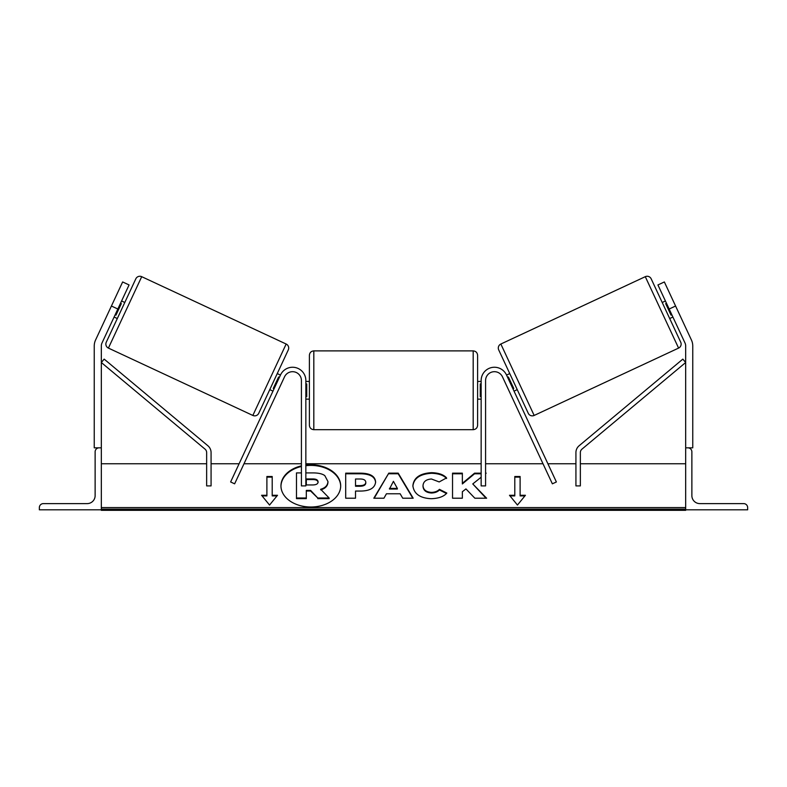 <?xml version="1.0" encoding="UTF-8"?>
<svg xmlns="http://www.w3.org/2000/svg" width="787" height="787" viewBox="0 0 787 787"><rect width="100%" height="100%" fill="white"/><g stroke="black" fill="none" stroke-linecap="round" stroke-linejoin="round"><path stroke-width="1.18" d="M305.848 380.544A13.281 13.281 0 0 0 280.526 374.927L230.621 481.959L234.634 483.828L284.54 376.806A8.854 8.854 0 0 1 301.421 380.544L301.421 485.904L305.848 485.904L305.848 380.544M122.644 281.953L129.068 284.943L101.985 343.004A7.083 7.083 0 0 0 101.326 346.005L101.326 447.833L94.243 447.833L94.243 346.005A14.166 14.166 0 0 1 95.571 340.014L122.644 281.953M117.843 309.016L111.42 306.025M39.35 509.809L101.326 509.809L101.326 447.833L99.113 447.833A3.984 3.984 0 0 0 95.129 451.817L95.129 495.643A7.968 7.968 0 0 1 87.16 503.611L43.334 503.611A3.984 3.984 0 0 0 39.35 507.595L39.35 509.809M309.389 390.283L309.389 355.311C309.655 352.625 311.131 351.15 313.816 350.884L313.816 429.682C311.131 429.417 309.655 427.941 309.389 425.255L309.389 390.283M481.152 381.429L477.611 381.429L477.611 355.311L477.611 425.255C477.345 427.941 475.869 429.417 473.184 429.682L473.184 350.884C475.869 351.15 477.345 352.625 477.611 355.311M305.848 383.958L306.733 383.958L306.733 396.609L305.848 396.609M481.152 383.958L480.267 383.958L480.267 396.609L481.152 396.609M141.709 276.68L108.409 348.09A4.427 4.427 0 0 1 106.275 342.207L135.826 278.814A4.427 4.427 0 0 1 141.709 276.68L286.153 344.027A4.427 4.427 0 0 1 288.288 349.91L258.726 413.303A4.427 4.427 0 0 1 252.843 415.447L286.153 344.027M108.409 348.09L252.843 415.447M114.095 317.043L117.312 318.538M121.582 300.988L124.789 302.483M115.168 314.751L115.974 315.125L121.316 303.664L120.509 303.29M269.764 389.634L272.981 391.129M274.043 388.837L273.246 388.463L278.588 377.003L279.395 377.376M277.25 373.579L280.457 375.074M664.356 281.953L657.932 284.943L685.015 343.004A7.083 7.083 0 0 1 685.674 346.005L685.674 447.833L692.757 447.833L692.757 346.005A14.166 14.166 0 0 0 691.429 340.014L664.356 281.953M669.157 309.016L675.58 306.025M500.847 344.027L645.291 276.68A4.427 4.427 0 0 1 651.174 278.814L680.725 342.207A4.427 4.427 0 0 1 678.591 348.09L534.157 415.447L500.847 344.027A4.427 4.427 0 0 0 498.712 349.91L528.274 413.303A4.427 4.427 0 0 0 534.157 415.447M672.905 317.043L669.688 318.538M665.418 300.988L662.211 302.483M517.236 389.634L514.019 391.129M509.75 373.579L506.543 375.074M512.957 388.837L513.754 388.463L508.412 377.003L507.605 377.376M671.832 314.751L671.026 315.125L665.684 303.664L666.491 303.29M747.65 509.809L685.674 509.809L685.674 447.833L687.887 447.833A3.984 3.984 0 0 1 691.871 451.817L691.871 495.643A7.968 7.968 0 0 0 699.84 503.611L743.666 503.611A3.984 3.984 0 0 1 747.65 507.595L747.65 509.809M481.152 380.544A13.281 13.281 0 0 1 506.474 374.927L556.379 481.959L552.366 483.828L502.46 376.806A8.854 8.854 0 0 0 485.579 380.544L485.579 485.904L481.152 485.904L481.152 380.544M206.647 452.555L206.647 485.904L211.073 485.904L211.073 452.555A8.854 8.854 0 0 0 207.896 445.767L104.159 359.118L101.326 362.512L205.063 449.161A4.427 4.427 0 0 1 206.647 452.555M580.353 452.555L580.353 485.904L575.927 485.904L575.927 452.555A8.854 8.854 0 0 1 579.104 445.767L682.841 359.118L685.674 362.512L581.937 449.161A4.427 4.427 0 0 0 580.353 452.555M301.421 465.855A29.867 21.111 0 0 0 280.959 485.894A29.867 21.111 0 0 0 310.826 507.005A29.867 21.111 0 0 0 340.682 485.894A29.867 21.111 0 0 0 310.826 464.783A29.867 21.111 0 0 0 305.848 465.078M340.682 486.209A29.867 21.111 0 0 0 310.826 465.402A29.867 21.111 0 0 0 305.848 465.697M301.421 466.475A29.867 21.111 0 0 0 280.969 486.209M277.516 495.289L272.204 495.289L272.204 476.499L266.891 476.499L266.891 495.289L261.579 495.289L269.548 505.047L277.516 495.289M431.148 498.712C419.992 498.132 413.913 493.823 412.88 485.766L412.88 485.697C413.736 477.699 419.963 473.361 431.551 472.672C438.605 472.869 443.612 474.61 446.573 477.896L439.185 481.939L431.453 478.998C426.151 479.381 423.337 481.585 423.003 485.618L423.003 485.697C423.337 489.799 426.151 492.032 431.453 492.387C434.896 492.278 437.562 491.265 439.441 489.337L446.829 493.065C443.848 496.577 438.625 498.456 431.148 498.712M386.437 493.774L383.948 498.21L373.815 498.21L388.798 473.144L398.202 473.144L413.185 498.21L402.728 498.21L400.16 493.774L386.437 493.774M685.674 507.595L101.326 507.595M685.674 463.769L580.353 463.769M575.927 463.769L547.9 463.769M543.01 463.769L485.579 463.769M481.152 463.769L305.848 463.769M301.421 463.769L243.99 463.769M239.1 463.769L211.073 463.769M206.647 463.769L101.326 463.769M375.606 482.047C374.927 487.999 369.851 491.009 360.377 491.058L355.517 491.058L355.517 498.21L345.7 498.21L345.7 473.174L360.879 473.174C370.264 473.331 375.173 476.263 375.606 481.969L375.606 482.047M485.579 473.656L486.179 473.174L485.579 473.174M481.152 473.174L474.541 473.174L462.353 483.326L462.353 473.174L452.535 473.174L452.535 498.21L462.353 498.21L462.353 491.737L465.943 488.914L474.846 498.21L486.632 498.21L472.771 483.936L481.152 477.207M514.796 495.289L514.796 476.499L520.109 476.499L520.109 495.289L525.421 495.289L517.452 505.047L509.484 495.289L514.796 495.289L514.796 495.908L509.996 495.908M101.326 509.809L101.326 510.32L685.674 510.32L685.674 509.809M305.848 472.908L313.256 472.908C318.627 472.957 322.483 473.863 324.815 475.633L327.963 481.546C327.726 485.372 325.297 487.94 320.663 489.258L329.123 498.004L317.771 498.004L310.619 490.399L306.31 490.399L306.31 498.004L296.473 498.004L296.473 472.908L301.421 472.908M320.663 489.878C325.297 488.57 327.726 485.992 327.963 482.175L327.963 481.546M306.31 498.004L306.31 498.633L296.473 498.633L296.473 498.004M317.771 498.004L310.619 491.029L306.31 491.029M310.619 491.029L310.619 490.399M317.771 498.633L329.123 498.633L329.123 498.004M389.457 488.402L397.346 488.402L393.421 481.329L389.457 489.022L397.346 489.022L397.346 488.402M374.189 498.21L388.798 473.144M388.798 473.774L398.202 473.774L398.202 473.144M398.202 473.774L412.811 498.21M365.788 482.293C365.67 480.119 363.781 479.027 360.121 478.998L355.517 478.998L355.517 485.618L360.171 485.618C363.791 485.52 365.66 484.438 365.788 482.362L365.788 482.293M365.788 482.362L365.788 482.992C365.66 485.058 363.791 486.15 360.171 486.248L355.517 486.248L355.517 485.618M355.517 491.688L355.517 498.21M345.7 498.21L345.7 473.794L360.879 473.794C370.264 473.961 375.173 476.892 375.606 482.598M412.88 486.317C413.736 478.329 419.963 473.99 431.551 473.292C438.605 473.499 443.612 475.24 446.573 478.516M439.441 489.337L439.441 489.967C437.562 491.895 434.896 492.908 431.453 493.006C426.151 492.652 423.337 490.429 423.003 486.317L423.003 485.697M439.441 489.967L446.396 493.469M486.032 498.21L472.771 483.936M462.353 498.21L462.353 492.367M462.353 473.794L452.535 473.794L452.535 498.21M481.152 473.794L474.541 473.794L462.353 483.956L462.353 483.326M474.541 473.794L474.541 473.174M514.796 477.129L520.109 477.129M524.909 495.908L520.109 495.908L520.109 495.289M266.891 495.289L266.891 495.908L262.091 495.908M272.204 477.129L266.891 477.129M277.004 495.908L272.204 495.908L272.204 495.289M318.076 481.9C317.948 479.932 316.167 478.939 312.754 478.929L306.31 478.929L306.31 484.949L312.803 484.949C316.226 484.871 317.987 483.887 318.076 481.978L318.076 481.9M318.076 482.529C317.948 480.552 316.167 479.558 312.754 479.558L306.31 479.558L306.31 484.949M645.291 276.68L678.591 348.09M685.674 509.159L101.326 509.159M360.171 486.248L360.171 485.618M360.879 473.794L360.879 473.174M431.551 473.292L431.551 472.672M431.453 493.006L431.453 492.387M312.754 479.558L312.754 478.929M473.184 350.884L313.816 350.884M309.389 381.429L305.848 381.429M481.152 399.137L477.611 399.137M309.389 399.137L305.848 399.137M473.184 429.682L313.816 429.682"/></g></svg>
